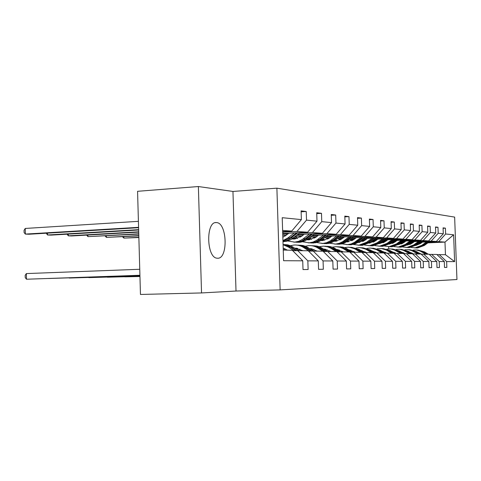 <?xml version="1.0" encoding="UTF-8"?>
<svg xmlns="http://www.w3.org/2000/svg" width="481" height="481" viewBox="0 0 481 481"><rect width="100%" height="100%" fill="white"/><g stroke="black" fill="none" stroke-linecap="round" stroke-linejoin="round"><path stroke-width="0.72" d="M217.568 258.237C228.313 259.079 227.2 222.667 216.492 222.595L216.396 222.589C205.772 220.989 206.361 257.563 216.991 258.189L217.568 258.237M140.458 294.462L137.572 191.306L198.376 186.538L201.539 292.941L140.458 294.462M201.539 292.941L236.009 291.023L232.954 191.45L198.376 186.538M232.954 191.45L276.888 188.167L454.641 217.099L456.95 279.527L280.134 289.899L276.888 188.167M282.654 231.571L291.72 231.09L282.618 230.435M291.72 231.09L301.383 219.607L301.1 210.876L306.229 211.496L301.13 211.814M427.856 242.869L444.985 242.099L438.72 241.648L445.628 233.994L453.625 234.794L454.611 261.61L446.639 261.568L446.855 267.418L444.522 267.454L444.306 261.556L439.231 261.532L439.448 267.532L436.995 267.568L436.772 261.52L431.433 261.49L431.655 267.646L429.07 267.689L428.848 261.478L423.22 261.448L423.442 267.773L420.719 267.809L420.49 261.436L414.55 261.399L414.778 267.899L411.898 267.941L411.664 261.387L405.387 261.351L405.621 268.037L402.579 268.079L402.338 261.339L395.689 261.303L395.929 268.182L392.7 268.23L392.46 261.285L385.407 261.249L385.654 268.338L382.227 268.386L381.98 261.231L374.483 261.195L374.735 268.5L371.098 268.554L370.839 261.171L362.866 261.135L363.125 268.669L359.241 268.729L358.982 261.111L350.475 261.069L350.739 268.855L346.597 268.921L346.332 261.045L337.241 260.997L337.512 269.053L333.074 269.12L332.804 260.973L323.064 260.924L323.34 269.264L318.584 269.336L318.302 260.9L307.846 260.846L308.129 269.492L303.012 269.57L302.729 260.816L283.592 260.72L282.215 217.695L301.383 219.607M282.72 233.538L307.606 232.227L296.939 231.463L306.511 220.118L306.229 211.496M306.511 220.118L316.991 221.164L316.714 212.746L321.482 213.317L316.745 213.612M297.649 234.572L322.396 233.291L312.458 232.576L321.759 221.639L321.482 213.317M321.759 221.639L331.517 222.613L331.247 214.49L335.696 215.019L331.277 215.284M312.578 235.486L336.201 234.283L326.924 233.616L335.966 223.058L335.696 215.019M335.966 223.058L345.075 223.966L344.811 216.113L348.965 216.612L344.835 216.853M326.527 236.345L349.116 235.209L340.434 234.584L349.23 224.38L348.965 216.612M349.23 224.38L357.756 225.228L357.497 217.628L361.387 218.097L357.521 218.32M339.592 237.151L361.225 236.081L353.084 235.498L361.646 225.619L361.387 218.097M361.646 225.619L369.642 226.413L369.384 219.053L373.04 219.492L369.408 219.697M351.845 237.909L372.607 236.899L364.953 236.345L373.292 226.779L373.04 219.492M373.292 226.779L380.802 227.531L380.555 220.394L383.994 220.803L380.573 220.995M363.371 238.63L383.315 237.668L376.106 237.151L384.241 227.874L383.994 220.803M384.241 227.874L391.312 228.577L391.065 221.651L394.306 222.036L391.083 222.216M374.224 239.31L393.41 238.39L386.616 237.903L394.546 228.902L394.306 222.036M394.546 228.902L401.214 229.563L400.974 222.835L404.028 223.202L400.992 223.364M384.463 239.947L402.946 239.075L396.524 238.618L404.268 229.87L404.028 223.202M404.268 229.87L410.564 230.501L410.329 223.954L413.221 224.302L410.347 224.459M394.143 240.56L411.97 239.724L405.892 239.291L413.45 230.784L413.221 224.302M413.45 230.784L419.408 231.379L419.179 225.018L421.915 225.342L419.198 225.487M403.306 241.137L420.52 240.338L414.76 239.923L422.144 231.656L421.915 225.342M422.144 231.656L427.789 232.215L427.567 226.022L430.158 226.329L427.579 226.467M411.995 241.684L428.625 240.921L423.166 240.53L430.381 232.473L430.158 226.329M430.381 232.473L435.738 233.008L435.515 226.972L437.981 227.266L435.533 227.393M420.238 242.208L436.333 241.474L431.138 241.101L438.197 233.255L437.981 227.266M438.197 233.255L443.29 233.766L443.073 227.874L445.412 228.156L443.085 228.277M445.628 233.994L445.412 228.156M318.302 260.9L308.213 250.751L292.701 250.661M297.559 250.445L307.846 260.846M283.417 232.185L296.939 231.463M307.606 232.227L316.991 221.164M332.804 260.973L322.991 251.178L308.549 251.088M313.065 250.896L323.064 260.924M282.738 234.133L288.143 233.85M299.314 233.267L312.458 232.576M282.78 235.341L286.502 235.149M322.396 233.291L331.517 222.613M346.332 261.045L336.784 251.575L323.304 251.491M327.513 251.31L337.241 260.997M296.897 235.161L303.499 234.818M314.135 234.271L326.924 233.616M295.37 236.363L301.96 236.027M336.201 234.283L345.075 223.966M358.982 261.111L349.687 251.948L337.073 251.864M341.011 251.695L350.475 261.069M294.673 236.905L296.007 236.838M311.874 236.033L317.839 235.732M327.982 235.215L340.434 234.584M293.266 238.011L296.861 237.83M310.443 237.151L316.396 236.85M349.116 235.209L357.756 225.228M370.839 261.171L361.784 252.297L349.958 252.218M353.649 252.062L362.866 261.135M293.771 238.456L297.294 238.281M325.865 236.856L331.259 236.586M340.957 236.099L353.084 235.498M308.465 238.69L310.744 238.576M324.519 237.897L329.906 237.632M361.225 236.081L369.642 226.413M381.98 261.231L373.148 252.621L362.043 252.543M365.5 252.399L374.483 261.195M307.912 239.159L311.147 238.997M338.967 237.626L343.843 237.386M353.132 236.929L364.953 236.345M322.661 239.34L323.773 239.279M337.698 238.6L342.574 238.366M372.607 236.899L380.802 227.531M392.46 261.285L383.844 252.928L373.388 252.856M376.647 252.723L385.407 261.249M322.09 239.778L324.152 239.676M351.262 238.36L355.675 238.143M364.58 237.71L376.106 237.151M350.066 239.273L354.479 239.057M383.315 237.668L391.312 228.577M402.338 261.339L393.933 253.216L384.072 253.15M387.145 253.024L395.689 261.303M335.407 240.362L336.387 240.32M353.469 239.496L353.932 239.472M362.818 239.045L366.817 238.853M375.366 238.444L386.616 237.903M335.678 241.143L336.73 241.095M361.688 239.905L365.686 239.712M393.41 238.39L401.214 229.563M411.664 261.387L403.457 253.493L394.149 253.427M397.041 253.307L405.387 261.351M347.901 240.927L348.785 241.739M364.159 240.151L365.169 240.103L358.123 242.55M373.701 239.7L377.326 239.526M385.546 239.135L396.524 238.618M347.222 241.709L348.671 241.636M372.637 240.506L376.25 240.338M402.946 239.075L410.564 230.501M420.49 261.436L412.47 253.752L403.661 253.685M406.403 253.577L414.55 261.399M374.272 240.777L375.763 240.704M383.97 240.32L387.253 240.163M395.166 239.791L405.892 239.291M358.628 242.214L359.511 242.171M382.96 241.077L386.237 240.927M411.97 239.724L419.408 231.379M428.848 261.478L421.007 253.998L412.662 253.938M415.259 253.83L423.22 261.448M383.844 241.366L385.774 241.276M393.68 240.909L396.645 240.771M404.274 240.416L414.76 239.923M392.718 241.624L395.683 241.486M420.52 240.338L427.789 232.215M436.772 261.52L429.112 254.227L421.194 254.172M423.653 254.07L431.433 261.49M369.408 243.007L370.093 242.977M392.929 241.925L395.244 241.817M402.868 241.462L405.549 241.342M412.914 240.999L423.166 240.53M393.632 242.526L394.27 242.496M401.954 242.141L404.635 242.021M428.625 240.921L435.738 233.008M444.306 261.556L436.808 254.449L429.28 254.395M431.619 254.299L439.231 261.532M402.663 243.35L401.551 242.442L404.22 242.334M411.574 241.997L414.003 241.883M421.115 241.558L431.138 241.101M402.224 243.025L403.3 242.977M410.708 242.64L413.131 242.526M436.333 241.474L443.29 233.766M454.611 261.61L445.448 254.702L436.97 254.605M439.189 254.521L446.639 261.568M236.009 291.023L280.134 289.899M410.311 242.935L412.734 242.821M419.841 242.502L422.029 242.4M428.908 242.093L438.72 241.648M410.582 243.645L411.61 243.596M418.795 243.272L420.983 243.176M445.448 254.702L444.985 242.099L453.625 234.794M388.75 248.887L388.672 246.633L391.101 246.693L398.238 244.029L403.487 240.121M283.249 250.036L292.346 250.3L302.729 260.816M412.902 253.553L412.506 253.782M428.234 254.202L424.513 251.9L417.953 250.018M425.775 254.136L418.939 250.427L416.173 249.94L413.155 250.12M421.536 254.154L418.109 252.543M411.64 252.868L411.141 253.078M427.308 254.178L423.575 251.87L417.171 249.982M411.892 253.547L412.427 253.271M416.384 249.958L422.979 251.846L426.713 254.16M412.121 253.108L411.592 253.361M422.432 242.105L420.52 243.518L415.764 245.484M409.674 244.522L408.814 244.041M426.455 241.925L421.795 245.358L415.085 247.829L410.936 247.402M429.311 241.793L424.284 245.496L417.616 247.949L415.734 247.931M410.996 243.939L409.998 243.164M427.543 241.877L422.745 245.406L416.053 247.871L414.159 247.853M409.235 243.729L410.173 244.324M414.466 247.853L416.66 247.901L423.34 245.442L428.228 241.841M410.491 244.186L409.517 243.518M404.599 253.403L404.172 253.667M420.424 253.98L416.624 251.617L409.908 249.693M417.839 253.908L410.852 250.108L408.026 249.609L404.858 249.807M413.462 253.902L409.74 252.206M403.27 252.663L402.657 252.934M419.444 253.95L415.632 251.587L409.084 249.651M403.469 253.439L404.094 253.096M408.261 249.621L415.007 251.563L418.825 253.932M403.775 252.916L403.144 253.24M412.211 253.746L408.321 251.322L401.443 249.344M409.487 253.667L402.344 249.771L399.458 249.254L396.128 249.477M404.966 253.637L400.938 251.858M394.462 252.447L393.723 252.79M411.177 253.715L407.281 251.286L400.577 249.302M394.6 253.343L395.328 252.922M399.711 249.272L406.619 251.262L410.527 253.697M394.997 252.729L394.252 253.12M414.424 241.57L412.47 243.019L407.383 245.07M401.262 243.993L400.258 243.404M418.53 241.384L413.774 244.907L406.914 247.438L402.597 246.981M421.536 241.246L416.39 245.051L409.578 247.565L407.641 247.547M419.679 241.33L414.772 244.961L407.93 247.487L405.982 247.468M400.721 243.061L401.797 243.777M406.307 247.468L408.567 247.517L415.398 244.997L420.4 241.3M402.128 243.62L401.034 242.827M405.994 241.011L403.998 242.496L398.563 244.631M392.418 243.428L391.263 242.713M410.197 240.819L405.327 244.432L398.322 247.036L393.819 246.537M397.114 240.416L395.075 241.943L389.279 244.15M413.359 240.668L408.08 244.582L401.124 247.168L399.128 247.144M393.891 242.719L392.664 241.666M411.405 240.759L406.379 244.486L399.392 247.084L397.384 247.06M391.762 242.34L392.977 243.188M397.727 247.06L400.066 247.114L407.04 244.528L412.163 240.722M393.332 243.019L392.105 242.087M403.854 253.679L399.579 251.01L392.532 248.978M400.685 253.415L393.38 249.411L390.428 248.887L386.928 249.134M396.013 253.349L391.672 251.503M385.173 252.224L384.307 252.651M402.471 253.463L398.484 250.974L391.618 248.936M385.515 253.09L386.087 252.747M390.704 248.905L397.787 250.944L401.779 253.445M385.732 252.531L384.878 253.018M383.086 242.827L381.776 241.973M401.413 240.217L396.434 243.927L389.267 246.603L384.566 246.068M404.749 240.061L399.338 244.095L392.219 246.747L390.169 246.723M384.644 242.045L383.525 241.053M402.687 240.157L397.54 243.993L390.398 246.657L388.329 246.633M382.323 241.558L383.682 242.562M384.054 242.376L382.696 241.282M394.697 253.403L390.362 250.679L383.135 248.599M391.396 253.144L386.766 250.252L383.922 249.038L380.904 248.497L377.212 248.773M386.562 253.048L381.896 251.136M375.366 252.002L374.362 252.519M393.284 253.198L389.207 250.637L382.173 248.551M381.205 248.521L388.468 250.613L392.556 253.18M375.962 252.339L375.204 252.784M387.746 239.797L385.66 241.36L379.461 243.657M373.244 242.183L371.765 241.167M392.141 239.586L387.049 243.404L379.713 246.152L374.801 245.569M370.166 243.031L369.757 242.677M395.665 239.418L390.115 243.572L382.834 246.302L380.718 246.272M374.885 241.318L373.935 240.446M393.488 239.526L388.221 243.47L380.904 246.206L378.775 246.182M372.366 240.71L373.869 241.895M379.154 246.176L381.655 246.242L388.955 243.506L394.33 239.484M374.26 241.684L372.859 240.494M385.028 253.108L380.627 250.33L373.208 248.19M381.577 252.862L376.839 249.886L373.935 248.641L370.22 248.058L366.949 248.394M362.013 250.601L361.55 250.932M376.569 252.723L371.639 250.763M365.001 251.773L363.858 252.399M383.573 252.922L379.401 250.288L372.192 248.142M366.005 252.417L360.642 250.354M371.17 248.106L378.625 250.258L382.804 252.898M365.626 252.146L365.169 252.417M377.844 239.135L375.709 240.747L369.101 243.121M362.836 241.498L361.177 240.29M382.347 238.919L377.134 242.845L369.624 245.677L364.484 245.039M359.782 242.412L359.145 241.835L354.281 244.288L348.996 244.775M386.069 238.744L380.369 243.025L372.919 245.827L370.737 245.803M369.745 243.079L369.312 242.983M364.574 240.53L363.804 239.803M383.766 238.853L378.373 242.917L370.887 245.731L368.68 245.707M361.946 239.893L363.498 241.173M369.083 245.701L371.675 245.773L379.148 242.959L384.662 238.81M363.913 240.939L362.668 239.857M361.423 250.475L360.936 250.541M374.801 252.796L370.328 249.964L362.71 247.763M371.194 252.567L366.336 249.501L363.359 248.22L359.554 247.625L356.078 248.004M351.064 250.3L350.402 250.799M354.022 251.539L353.054 252.086M373.653 252.844L369.029 249.916L361.634 247.709M360.552 247.673L368.212 249.886L372.486 252.603M367.37 238.438L365.181 240.097M351.809 240.759L349.976 239.34M371.975 238.215L366.636 242.256L358.952 245.166L353.559 244.474M375.926 238.023L370.069 242.448L362.44 245.334L360.179 245.304M359.133 242.496L358.459 242.328M353.661 239.67L353.096 239.123M373.484 238.143L367.947 242.328L360.281 245.232L358.008 245.202M351.13 239.219L352.513 240.392M358.429 245.196L361.123 245.268L368.771 242.376L374.434 238.095M352.958 240.133L351.894 239.183M350.228 250.108L349.495 250.222M363.961 252.465L359.415 249.573L351.587 247.306M360.179 252.248L355.206 249.098L352.152 247.775L348.256 247.162L344.552 247.583M339.454 249.994L338.576 250.685M354.912 252.098L349.092 249.94M342.37 251.304L341.66 251.713M362.74 252.519L358.044 249.525L350.451 247.252M349.182 250.018L349.531 249.994M349.302 247.216L357.167 249.495L361.556 252.284M356.265 237.698L354.016 239.406L346.488 241.937M340.121 239.959L338.383 238.57M360.984 237.464L354.497 242.34L351.19 243.927L347.637 244.631L341.973 243.873M337.127 241.017L336.003 239.911M365.169 237.259L359.151 241.835L357.774 241.757L363.588 237.337M347.883 241.871L346.951 241.624M342.087 238.738L341.757 238.402M362.584 237.386L354.281 243.308L350.835 244.462L346.693 244.667M339.67 238.504L340.867 239.55M347.144 244.661L352.892 244.216L357.774 241.757M347.174 241.925L346.651 241.829M341.336 239.261L340.476 238.468M338.347 249.717L337.349 249.892M352.447 252.11L345.671 248.01L342.785 247.108L339.784 246.825M348.478 251.912L343.38 248.665L340.253 247.3L336.255 246.669L332.311 247.15M327.11 249.687L326.016 250.589M343.079 251.755L336.748 249.507M330.495 251.395L330.002 251.076L329.497 251.365M351.154 252.164L346.374 249.11L338.576 246.765M336.977 249.657L337.608 249.597M124.952 276.822L139.953 276.479M124.801 276.828L139.953 276.509M337.355 246.729L340.368 247.012L343.272 247.919L350.33 252.2M337.139 249.537L336.814 249.555M344.468 236.911L342.165 238.672L335.371 241.258L334.133 241.276M327.699 239.099L326.142 237.818M349.308 236.67L342.658 241.696L339.261 243.332L335.624 244.065L329.665 243.224M324.735 240.235L323.346 238.804M353.757 236.448L344.889 242.827L341.378 244.005L337.127 244.216M335.948 241.209L334.734 240.867M351.01 236.586L342.49 242.701L338.961 243.885L334.686 244.101M327.507 237.746L328.493 238.636M334.223 241.215L334.722 241.282M335.161 244.089L339.291 244.041L342.857 243.007L345.592 241.474L352.08 236.532M335.197 241.27L334.379 241.113M328.998 238.305L328.367 237.704M138.859 237.283L123.888 238.101L138.865 237.542M123.845 236.7L123.888 238.101L122.541 236.772M325.715 249.308L324.428 249.561M340.205 251.731L333.297 247.535L330.321 246.603L327.242 246.314M336.033 251.551L330.802 248.202L327.597 246.795L323.497 246.146L319.276 246.687M313.973 249.374L312.65 250.517M330.002 251.076L323.653 249.056M338.822 251.791L333.97 248.665L325.95 246.248M323.99 249.278L324.928 249.17M107.504 277.206L139.947 276.274M107.347 277.212L139.947 276.31M324.651 246.212L327.753 246.5L330.742 247.432L337.951 251.828M324.428 249.11L323.791 249.146M331.92 236.075L329.557 237.897L322.589 240.566L320.977 240.56M314.478 238.161L313.125 237.019M336.886 235.822L330.062 241.017L326.581 242.701L322.847 243.458L316.57 242.532M311.544 239.382L309.89 237.578M341.624 235.588L332.503 242.183L328.902 243.404L324.513 243.62M323.256 240.506L321.735 240.043M338.696 235.732L332.179 240.734L329.365 242.322L325.703 243.392L321.915 243.494M314.574 236.941L315.326 237.638M321.128 240.464L321.951 240.59M322.42 243.482L326.701 243.44L330.357 242.37L333.165 240.789L339.839 235.678M322.456 240.572L321.326 240.332M315.861 237.259L315.494 236.899M138.811 235.594L106.427 237.386L138.817 235.87M106.385 235.894L106.427 237.386L105.086 235.967M312.259 248.875L310.654 249.218M327.152 251.322L320.112 247.024L317.045 246.062L313.877 245.773M322.763 251.172L318.013 248.094C315.061 246.218 311.88 245.394 308.477 245.635L305.375 246.206M299.952 249.056L298.4 250.475L290.981 245.893L287.722 244.865L284.349 244.564M317.075 251.01L309.692 248.587M325.685 251.389L318.53 246.993L315.572 246.031L312.5 245.701M310.149 248.887L311.417 248.719M89.033 277.615L139.941 276.052M88.871 277.621L139.941 276.088M311.117 245.659L314.309 245.947L317.388 246.915L324.747 251.431M310.882 248.653L309.902 248.725M318.542 235.179L316.119 237.067L308.97 239.827L306.95 239.791M300.372 237.139L299.254 236.165M323.641 234.92L316.636 240.29L313.065 242.033L309.229 242.815L302.603 241.787M297.474 238.456L295.635 236.345M328.697 234.662L319.306 241.504L315.608 242.761L311.081 242.983M309.74 239.748L307.876 239.147M325.577 234.824L318.873 240.001L315.981 241.642L312.223 242.743L308.303 242.851M300.805 236.087L301.28 236.544M307.173 239.646L308.345 239.851M308.844 242.833L312.65 242.887L317.045 241.696L319.925 240.061L326.791 234.764M308.886 239.833L307.407 239.484M138.756 233.772L87.945 236.634L138.768 234.073M87.903 235.035L87.945 236.634L86.616 235.107M297.889 248.412L295.947 248.869M313.233 250.896L306.036 246.476L302.88 245.484L299.609 245.19M309.049 251.07L303.709 247.583C300.673 245.641 297.408 244.793 293.915 245.039L290.518 245.695M284.956 248.749L283.574 250.048M302.747 250.595L294.769 248.1M311.646 250.956L304.347 246.446L301.298 245.454L298.142 245.112M295.358 248.485L296.993 248.238M69.45 278.042L139.935 275.817M69.282 278.048L139.935 275.853M296.657 245.07L299.952 245.364L303.126 246.362L310.648 250.998M296.422 248.166L295.063 248.292M304.257 234.229L301.767 236.177L294.42 239.033L291.961 238.961M285.293 236.021L284.445 235.251M309.493 233.958L302.29 239.508L298.623 241.318L294.691 242.123L287.68 240.981M314.899 233.676L305.225 240.777L300.769 242.196L296.741 242.304M295.304 238.943L293.073 238.161M311.562 233.85L304.659 239.219L301.695 240.915L297.835 242.057L293.777 242.165M292.256 238.762L293.813 239.063M294.354 242.147L298.978 242.111L302.826 240.969L305.79 239.279L312.854 233.784M294.39 239.039L292.532 238.564M138.702 231.8L68.35 235.834L71.573 235.967L138.714 232.125M68.308 234.115L68.35 235.834L67.027 234.193M293.837 250.613L288.39 247.036L283.081 244.751M287.404 250.156L283.189 248.094M296.615 250.487L289.249 245.893L286.219 244.877L283.068 244.486L290.314 247.102L295.544 250.535M48.641 278.499L139.929 275.559M48.467 278.505L139.929 275.601M288.955 233.207L282.84 237.283M294.342 232.924L288.095 237.836L282.948 240.62M300.132 232.624L290.777 239.676L286.923 241.191L282.978 241.672M296.555 232.81L290.019 237.945L282.966 241.221M282.972 241.474L286.087 240.789L289.045 239.478L297.943 232.738M138.642 229.653L47.535 234.987L50.956 235.125L138.654 230.014M47.487 233.135L47.535 234.987L46.23 233.213M139.755 269.276L26.359 273.581L26.503 279.227L139.923 275.276M26.359 273.581L25.162 275.342L25.216 277.591L26.503 279.227L139.923 275.324M284.295 231.487L282.696 232.75M138.414 221.338L25.24 228.451L25.385 234.085L29.028 234.235L138.588 227.711M138.576 227.327L25.385 234.085L24.104 232.582L24.05 230.339L25.24 228.451M423.575 251.87L424.513 251.9M422.029 251.816L422.979 251.846M422.745 245.406L421.795 245.358M424.284 245.496L423.34 245.442M415.632 251.587L416.624 251.617M414.009 251.527L415.007 251.563M407.281 251.286L408.321 251.322M405.573 251.226L406.619 251.262M414.772 244.961L413.774 244.907M416.39 245.051L415.398 244.997M406.379 244.486L405.327 244.432M408.08 244.582L407.04 244.528M398.484 250.974L399.579 251.01M396.681 250.908L397.787 250.944M397.54 243.993L396.434 243.927M399.338 244.095L398.238 244.029M389.207 250.637L390.362 250.679M387.301 250.571L388.468 250.613M388.221 243.47L387.049 243.404M390.115 243.572L388.955 243.506M379.401 250.288L380.627 250.33M377.387 250.216L378.625 250.258M378.373 242.917L377.134 242.845M380.369 243.025L379.148 242.959M369.029 249.916L370.328 249.964M366.901 249.843L368.212 249.886M367.947 242.328L366.636 242.256M370.069 242.448L368.771 242.376M358.044 249.525L359.415 249.573M355.778 249.447L357.167 249.495M356.902 241.709L355.513 241.63M346.374 249.11L347.835 249.158M343.969 249.02L345.448 249.074M345.178 241.047L343.699 240.963M347.565 241.179L346.104 241.101M333.97 248.665L335.522 248.719M331.409 248.575L332.978 248.629M332.702 240.35L331.132 240.26M335.245 240.488L333.694 240.404M320.749 248.19L322.402 248.25M318.013 248.094L319.697 248.154M319.408 239.598L317.731 239.508M322.12 239.754L320.466 239.658M306.631 247.685L308.399 247.751M303.709 247.583L305.501 247.643M305.213 238.804L303.421 238.702M308.111 238.967L306.343 238.865M291.522 247.144L293.416 247.216M288.39 247.036L290.314 247.102M290.019 237.945L288.095 237.836M293.121 238.119L291.227 238.017M215.494 222.643L216.396 222.589M415.085 247.829L416.053 247.871M416.66 247.901L417.616 247.949M406.914 247.438L407.93 247.487M408.567 247.517L409.578 247.565M398.322 247.036L399.392 247.084M400.066 247.114L401.124 247.168M389.267 246.603L390.398 246.657M391.101 246.693L392.219 246.747M379.713 246.152L380.904 246.206M381.655 246.242L382.834 246.302M369.624 245.677L370.887 245.731M371.675 245.773L372.919 245.827M361.009 250.403L360.702 250.391M358.952 245.166L360.281 245.232M361.123 245.268L362.44 245.334M349.741 250.024L349.32 250.006M347.637 244.631L349.05 244.697M349.94 244.739L351.334 244.805M337.782 249.621L337.434 249.609M335.624 244.065L337.127 244.132M338.071 244.18L339.556 244.252M322.847 243.458L324.447 243.536M325.451 243.578L327.032 243.657M310.263 248.689L309.824 248.677M309.229 242.815L310.936 242.893M312.007 242.947L313.69 243.025M295.821 248.202L294.883 248.172M294.691 242.123L296.512 242.208M297.655 242.262L299.453 242.352M282.978 241.57L284.229 241.63"/></g></svg>
